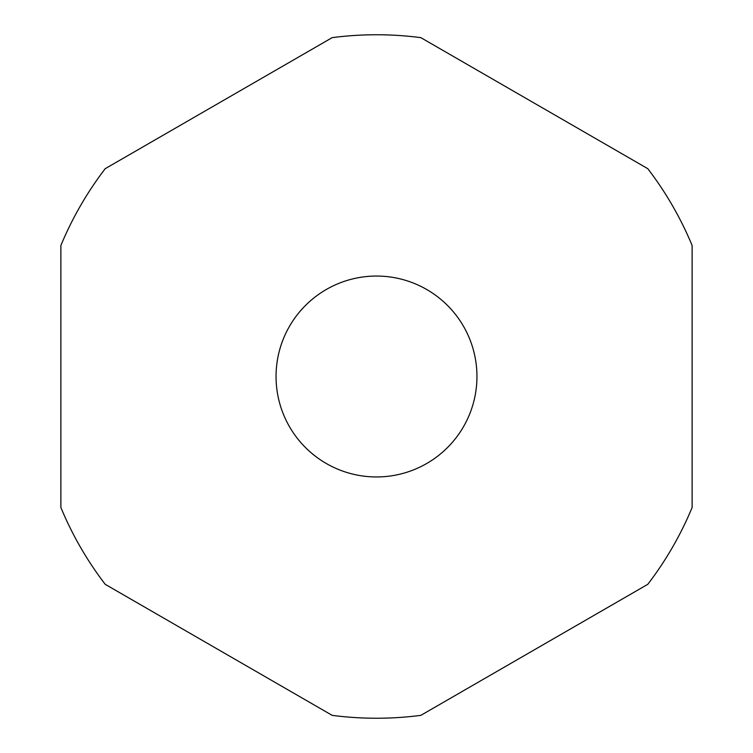 <?xml version="1.0" encoding="UTF-8"?>
<svg xmlns="http://www.w3.org/2000/svg" width="753" height="753" viewBox="0 0 753 753"><rect width="100%" height="100%" fill="white"/><g stroke="black" fill="none" stroke-linecap="round" stroke-linejoin="round"><path stroke-width="1.13" d="M276.05 376.5A100.45 100.45 0 0 0 376.5 476.95A100.45 100.45 0 0 0 476.95 376.5A100.45 100.45 0 0 0 376.5 276.05A100.45 100.45 0 0 0 276.05 376.5M692.12 507.522L692.12 245.478A341.74 341.74 0 0 0 647.778 168.672L420.842 37.65A341.74 341.74 0 0 0 332.158 37.65L105.222 168.672A341.74 341.74 0 0 0 60.88 245.478L60.88 507.522A341.74 341.74 0 0 0 105.222 584.328L332.158 715.35A341.74 341.74 0 0 0 420.842 715.35L647.778 584.328A341.74 341.74 0 0 0 692.12 507.522"/></g></svg>
